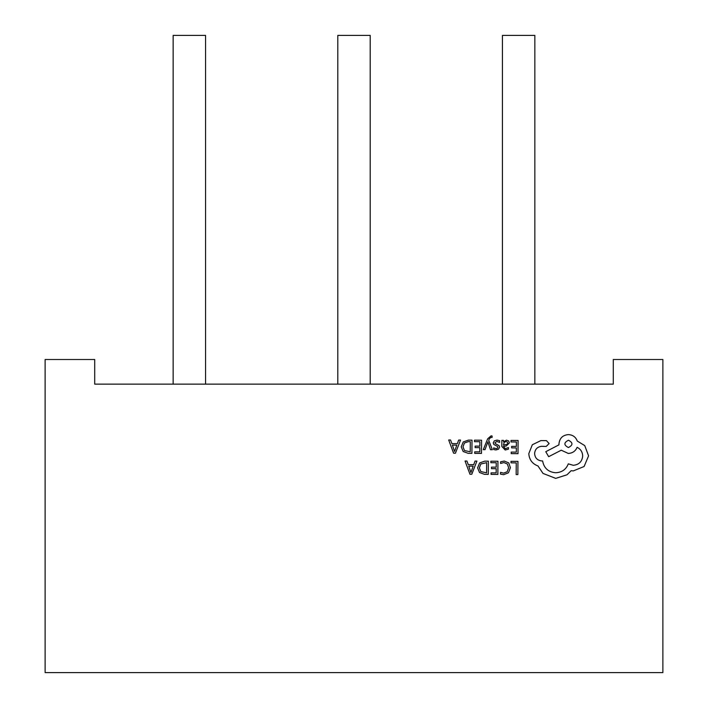 <?xml version="1.0" encoding="UTF-8"?>
<svg xmlns="http://www.w3.org/2000/svg" width="708" height="708" viewBox="0 0 708 708"><rect width="100%" height="100%" fill="white"/><g stroke="black" fill="none" stroke-linecap="round" stroke-linejoin="round"><path stroke-width="1.06" d="M534.85 384.143L534.85 35.4L502.441 35.4L502.441 384.143M205.559 384.143L205.559 35.4L173.15 35.4L173.15 384.143M370.204 384.143L370.204 35.4L337.796 35.4L337.796 384.143M662.874 359.514L613.287 359.514L613.287 384.143L94.713 384.143L94.713 359.514L45.126 359.514L45.126 672.6L662.874 672.6L662.874 359.514M510.999 461.342L510.99 462.846L516.238 462.882L516.159 474.564L517.858 474.572L517.946 461.386L510.999 461.342M504.238 461.067L500.583 461.811L500.574 463.448L503.981 462.581L507.362 463.997L508.627 467.767L507.211 471.723L503.609 473.156L500.512 472.351L500.494 474.13L503.618 474.696L508.477 472.785L510.415 467.678L508.76 462.899L504.238 461.067M490.856 461.2L490.848 462.705L496.237 462.74L496.202 467.174L491.494 467.138L491.485 468.652L496.193 468.687L496.166 472.9L491.078 472.864L491.069 474.387L497.857 474.431L497.945 461.244L490.856 461.2M488.37 461.182L484.741 461.156L479.608 462.961L477.59 467.864L479.546 472.555L484.511 474.333L488.272 474.36L488.37 461.182M486.582 472.838L486.653 462.669L480.812 464.005L479.378 467.829L480.794 471.555L486.582 472.838M465.041 461.014L469.97 474.236L471.794 474.245L476.909 461.103L475.024 461.085L473.732 464.678L468.245 464.643L466.926 461.032L465.041 461.014M473.183 466.165L468.758 466.138L470.909 472.555L473.183 466.165M511.008 440.429L510.999 441.934L516.389 441.969L516.353 446.403L511.636 446.367L511.627 447.881L516.344 447.916L516.318 452.129L511.229 452.093L511.211 453.616L518.008 453.66L518.097 440.473L511.008 440.429M505.193 450.014L508.441 449.164L508.459 447.562L505.362 448.677L503.468 446.359L506.264 445.987L509.406 442.934L508.618 440.925L506.441 440.172L503.547 441.827L503.512 440.376L501.866 440.358L501.822 446.421L505.193 450.014M507.291 444.252L507.733 443.058L507.264 441.96L506.008 441.526L504.211 442.279L503.476 445.102L507.291 444.252M496.901 441.456L499.609 442.385L499.618 440.677L497.069 440.102L494.326 440.836L493.246 442.863L493.786 444.42L497.512 446.474L497.866 447.359L497.352 448.27L496.051 448.606L493.662 447.916L493.653 449.518L495.883 449.952L498.494 449.217L499.565 447.217L499.105 445.73L495.361 443.615L494.945 442.712L496.901 441.456M483.299 449.642L485.015 449.66L487.883 441.827L490.494 449.695L492.343 449.713L488.715 440.288L489.449 438.579L491.148 437.27L492.087 437.464L492.095 435.995L491.033 435.854L487.653 438.836L483.299 449.642M474.502 440.164L474.484 441.668L479.874 441.712L479.847 446.146L475.13 446.111L475.121 447.615L479.838 447.651L479.803 451.872L474.714 451.837L474.705 453.35L481.493 453.403L481.59 440.217L474.502 440.164M472.006 440.146L468.386 440.128L463.253 441.934L461.227 446.837L463.182 451.527L468.156 453.306L471.917 453.332L472.006 440.146M470.227 451.801L470.298 441.642L468.377 441.624L464.457 442.978L463.014 446.801L464.439 450.527L470.227 451.801M448.686 439.987L453.607 453.2L455.43 453.217L460.545 440.066L458.66 440.057L457.368 443.651L451.881 443.615L450.562 439.995L448.686 439.987M456.819 445.137L452.394 445.102L454.545 451.527L456.819 445.137M528.805 453.633C529.23 459.696 532.292 463.811 537.991 465.97L543.001 473.413L555.718 478.378L566.993 474.803L571.144 470.705L573.294 470.909L584.109 466.492L588.587 455.837L584.728 445.589L577.259 441.04C575.772 437.031 572.816 434.88 568.4 434.597C562.692 435.11 559.55 438.208 558.957 443.907L558.957 444.845L545.78 451.686L548.656 456.678L561.258 450.208L568.267 453.439C572.56 453.191 575.515 451.146 577.117 447.314C580.622 449.049 582.48 451.934 582.684 455.979C582.091 461.678 578.949 464.784 573.241 465.289L568.285 463.846C566.117 469.457 561.913 472.422 555.665 472.758C548.293 472.077 543.948 468.138 542.62 460.943L541.877 460.943C537.425 460.483 535 458.032 534.611 453.58C534.974 449.359 537.239 446.943 541.416 446.314L546.195 446.438L549.116 443.553L546.426 440.633L540.894 440.588L532.336 444.748L528.805 453.633M568.453 440.226C563.718 442.65 563.701 445.093 568.4 447.536C573.117 445.128 573.135 442.695 568.453 440.226"/></g></svg>
